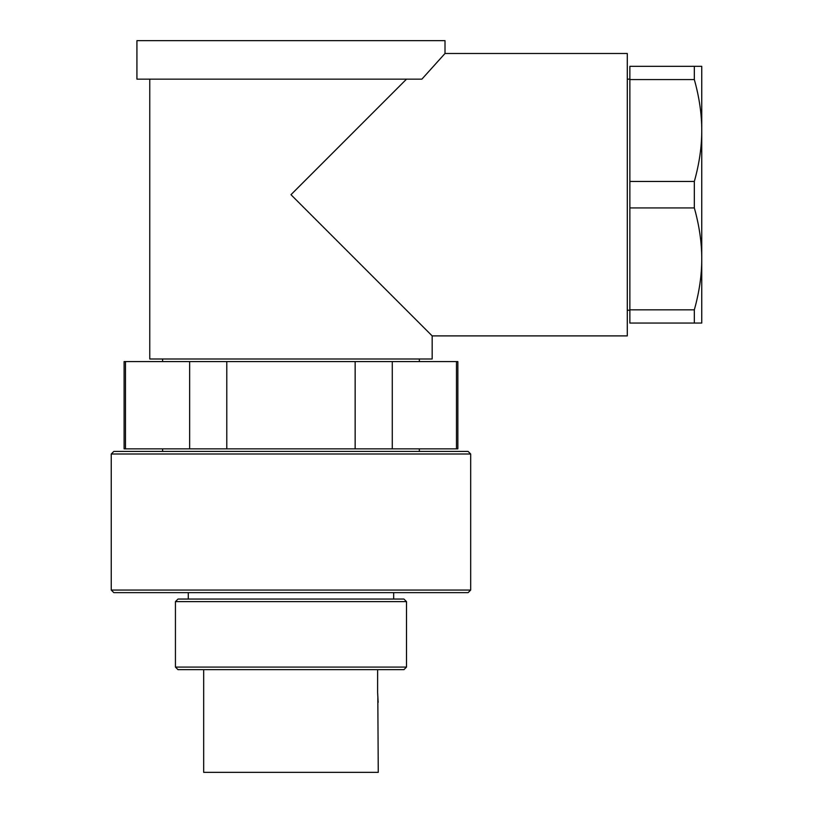<?xml version="1.0" encoding="UTF-8"?>
<svg xmlns="http://www.w3.org/2000/svg" width="813" height="813" viewBox="0 0 813 813"><rect width="100%" height="100%" fill="white"/><g stroke="black" fill="none" stroke-linecap="round" stroke-linejoin="round"><path stroke-width="1.22" d="M149.765 79.156L149.765 359L432.17 359L432.17 335.901L290.973 194.693L406.5 79.156M290.973 454L470.686 454L468.115 451.428L113.82 451.428L111.249 454L290.973 454M470.686 590.065L468.115 592.636L113.82 592.636L111.249 590.065L470.686 590.065L470.686 454M290.973 601.62L406.5 601.62L403.929 599.049L178.006 599.049L175.435 601.62L290.973 601.62M406.5 667.087L403.929 669.658L178.006 669.658L175.435 667.087L406.5 667.087L406.5 601.62M203.677 669.658L203.677 772.35L378.258 772.35L377.821 698.326M378.177 702.391L377.628 692.757C378.309 705.999 378.309 705.999 377.618 692.757L377.639 669.658M445.006 53.485L445.006 40.65L136.93 40.65L136.93 79.156L421.876 79.156L445.006 53.485L627.29 53.485L627.29 335.901L432.17 335.901M627.29 79.156L629.862 79.156M629.862 310.22L627.29 310.22M629.862 309.824L629.862 323.056L701.751 323.056L701.751 258.88C701.782 275.038 699.312 292.019 694.332 309.824L629.862 309.824L629.862 207.935L694.332 207.935C699.312 225.729 701.782 242.711 701.751 258.88L701.751 66.32L629.862 66.32L629.862 79.562L694.332 79.562C699.312 97.367 701.782 114.348 701.751 130.507C701.782 146.665 699.312 163.647 694.332 181.451L629.862 181.451L629.862 79.562M694.332 309.824L694.332 323.056M694.332 181.451L694.332 207.935M694.332 66.32L694.332 79.562M629.862 181.451L629.862 207.935M125.476 448.857L125.476 361.572L189.653 361.572L189.653 448.857L124.094 448.857L124.094 361.572L125.476 361.572M226.786 448.857L226.786 361.572L355.149 361.572L355.149 448.857L189.653 448.857M392.283 448.857L392.283 361.572L456.469 361.572L456.469 448.857L355.149 448.857M189.653 361.572L226.786 361.572M355.149 361.572L392.283 361.572M456.469 361.572L457.851 361.572L457.851 448.857L456.469 448.857M419.335 361.572L419.335 359M419.335 451.428L419.335 448.857M393.665 599.049L393.665 592.636M175.435 667.087L175.435 601.62M188.27 599.049L188.27 592.636M111.249 590.065L111.249 454M162.6 451.428L162.6 448.857M162.6 361.572L162.6 359"/></g></svg>
